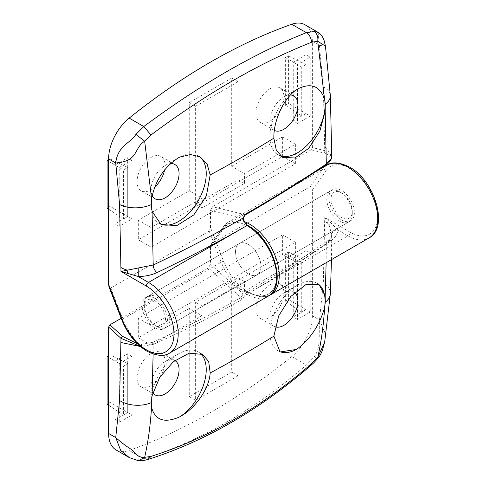 <?xml version="1.0" encoding="UTF-8"?>
<svg xmlns="http://www.w3.org/2000/svg" width="485" height="485" viewBox="0 0 485 485"><rect width="100%" height="100%" fill="white"/><g stroke="black" fill="none" stroke-linecap="round" stroke-linejoin="round"><path stroke-width="0.36" stroke-dasharray="2.42 1.82" d="M269.909 284.883A19.812 11.44 -60 0 1 279.815 283.901A19.812 11.44 -60 0 1 282.852 299.779A19.812 11.44 -60 0 1 269.909 317.232A19.812 11.44 -60 0 1 260.002 318.215A19.812 11.44 -60 0 1 256.965 302.343A19.812 11.44 -60 0 1 269.909 284.883M275.104 326.805A19.812 11.44 -60 0 1 274.013 326.302A19.812 11.44 -60 0 1 269.909 317.232A19.812 11.44 -60 0 1 283.913 292.97A19.812 11.44 -60 0 1 293.819 291.988A19.812 11.44 -60 0 1 294.577 292.497M279.148 351.376A39.018 22.528 -60 0 1 277.99 350.782A39.018 22.528 -60 0 1 269.909 332.916A39.018 22.528 -60 0 1 297.499 285.125L283.913 292.97L297.499 285.125A39.018 22.528 -60 0 1 317.008 283.198A39.018 22.528 -60 0 1 317.972 283.81M293.255 258.172L305.986 250.818L305.986 309.636L293.255 316.99L293.255 258.172L297.499 260.621L310.236 253.267L305.986 250.818M114.969 419.919L114.969 361.101L127.707 353.747L127.707 412.565L114.969 419.919L119.219 422.368L119.219 363.55L114.969 361.101M189.259 308.411L138.316 337.821L138.316 318.215L282.64 234.885L282.64 254.492L231.703 283.901L231.703 372.128L189.259 396.639L189.259 308.411L195.625 312.085L195.625 302.282L238.074 277.778L238.074 375.808L195.625 400.313L195.625 312.085L201.99 315.759L151.053 345.168L151.053 325.562L295.377 242.239L282.64 234.885M159.468 377.754A19.812 11.44 -60 0 1 151.053 385.854A19.812 11.44 -60 0 1 141.147 386.836A19.812 11.44 -60 0 1 138.11 370.958A19.812 11.44 -60 0 1 151.053 353.504A19.812 11.44 -60 0 1 160.959 352.522A19.812 11.44 -60 0 1 160.759 375.742M210.478 247.217L210.478 264.198L242.918 293.661C243.767 291.17 245.543 290.612 248.253 291.988L248.259 291.988A40.219 23.219 -120 0 0 272.891 256.947A40.219 23.219 -120 0 0 223.627 228.508L210.478 247.217L211.751 243.537L310.236 186.683C311.515 186.258 312.219 187.483 312.358 190.356L312.358 315.814A36.017 20.794 120 0 1 291.764 356.566A600.309 346.593 120 0 1 210.478 412.565A600.309 346.593 120 0 1 129.198 450.426A36.017 20.794 -60 0 1 116.067 449.941M121.171 318.312L208.356 267.975L210.478 264.198M152.817 392.692A19.812 11.44 -60 0 1 151.053 385.854A19.812 11.44 -60 0 1 165.058 361.592A19.812 11.44 -60 0 1 174.836 360.537M151.599 407.527A39.018 22.528 -60 0 1 151.053 401.538A39.018 22.528 -60 0 1 178.644 353.747L165.058 361.592L178.644 353.747A39.018 22.528 -60 0 1 198.153 351.819A39.018 22.528 -60 0 1 200.244 353.316M270.545 294.807A42.019 24.262 60 0 1 249.532 292.728A1254.04 724.014 0 0 0 330.958 240.772C335.365 237.614 337.633 234.006 337.766 229.951L330.788 222.706L324.738 217.529L323.337 282.858L319.482 319.93C318.718 337.803 320.894 347.339 314.122 357.099L306.368 364.999C280.548 387.351 254.043 406.357 226.847 422.017C199.79 437.688 172.102 449.971 143.796 458.858L135.939 459.974L129.259 457.555M248.259 273.855A18.012 10.397 60 0 1 236.492 257.984A18.012 10.397 60 0 1 239.257 243.555A18.012 10.397 60 0 1 248.259 244.446A18.012 10.397 60 0 1 260.027 260.318A18.012 10.397 60 0 1 257.262 274.746A18.012 10.397 60 0 1 248.259 273.855A18.012 10.397 -120 0 0 257.262 274.746A18.012 10.397 -120 0 0 260.027 260.318A18.012 10.397 -120 0 0 248.259 244.446A18.012 10.397 -120 0 0 239.257 243.555A18.012 10.397 -120 0 0 236.492 257.984A18.012 10.397 -120 0 0 248.259 273.855M341.646 219.935A18.012 10.397 60 0 1 329.879 204.07A18.012 10.397 60 0 1 332.643 189.635A18.012 10.397 60 0 1 341.646 190.526A18.012 10.397 60 0 1 353.413 206.398A18.012 10.397 60 0 1 350.649 220.833A18.012 10.397 60 0 1 341.646 219.935M331.479 259.627L331.764 234.752A6.002 4.898 -179 0 1 337.766 229.951L348.012 235.868L249.532 292.728L246.525 292.425L244.992 295.329L241.876 299.542C213.588 315.771 184.027 330.734 153.187 344.429L153.127 354.008M269.236 295.48L260.766 296.875L248.629 292.813A1.801 1.043 -60 0 1 248.253 291.988A1.801 1.043 -60 0 0 248.629 292.813L248.629 292.813A1.801 1.043 -60 0 0 249.526 292.722A1.801 1.043 -60 0 1 248.629 292.813L246.525 292.425C274.971 275.953 301.961 258.735 327.502 240.766A6.002 3.789 -125.1 0 0 326.314 243.464A1248.038 720.546 180 0 1 244.992 295.329A1.801 0.552 -163 0 1 242.694 294.771L242.918 293.661A1.801 1.267 -165.4 0 0 245.422 294.013M326.138 262.712L326.314 243.464C329.842 240.936 331.655 238.05 331.764 234.813L329.054 224.852A24.014 13.865 0 0 0 324.738 221.451M291.764 356.566L306.368 364.999L310.794 365.502M147.852 459.483L143.796 458.858L129.198 450.426M324.689 341.955L325.447 333.862L319.482 319.93L312.358 315.814M331.764 234.691L331.764 234.813A6.002 4.898 -179 0 1 331.764 234.752C331.328 237.31 329.903 239.311 327.502 240.766A6.002 3.789 -125.1 0 1 330.958 240.772M312.358 190.356L326.241 170.605A39.018 22.528 60 0 1 350.134 168.471A39.018 22.528 60 0 1 377.724 216.262A39.018 22.528 60 0 1 350.134 232.194L324.738 217.529L329.054 224.852A6.002 2.431 -27.1 0 1 330.788 222.706M137.219 343.622L141.499 344.18L152.26 342.471L153.187 344.429L140.365 346.496M135.939 459.974L138.468 460.744M317.839 358.354L314.122 357.099M153.187 344.429L152.26 342.471C183.1 328.781 212.666 313.819 240.954 297.584L242.694 294.771M195.625 400.313L189.259 396.639M238.074 375.808L231.703 372.128M295.377 242.239L295.377 261.845L244.44 291.255L231.703 283.901M244.44 291.255L244.44 281.452L201.99 305.956L201.99 315.759M201.99 305.956L195.625 302.282M244.44 281.452L238.074 277.778M151.053 325.562L138.316 318.215M151.053 345.168L138.316 337.821M295.377 261.845L282.64 254.492M119.219 363.55L131.95 356.202L131.95 415.021L119.219 422.368M127.707 363.55L127.707 412.565L123.463 415.021L123.463 366.005L127.707 363.55L110.131 354.777L110.131 402.423L131.95 415.021M131.95 356.202L127.707 353.747M310.236 253.267L310.236 312.085L297.499 319.439L297.499 260.621M301.743 263.07L305.986 260.621L305.986 309.636L301.743 312.085L301.743 263.07L285.356 253.613L288.417 251.842L305.986 260.621M297.499 319.439L293.255 316.99M310.236 312.085L288.417 299.494L285.356 301.258L301.743 312.085M288.417 251.842L288.417 299.494M285.356 301.258L285.356 253.613M108.604 405.199L123.463 415.021M110.131 402.423L107.076 404.187M108.604 357.427L123.463 366.005M108.604 355.657L110.131 354.777M152.211 195.564A19.812 11.44 -60 0 1 151.053 189.793A19.812 11.44 -60 0 1 141.147 190.775A19.812 11.44 -60 0 1 138.11 174.897A19.812 11.44 -60 0 1 151.053 157.443A19.812 11.44 -60 0 1 160.959 156.461A19.812 11.44 -60 0 1 164.585 169.992M154.776 187.058A19.812 11.44 -60 0 1 151.053 189.793A19.812 11.44 -60 0 1 165.058 165.53L178.583 157.722M160.026 223.809A39.018 22.528 -60 0 1 159.135 223.342A39.018 22.528 -60 0 1 151.053 205.476A39.018 22.528 -60 0 1 151.599 198.856M108.604 159.595L110.131 158.716L110.131 206.361L127.707 216.504L114.969 223.858L114.969 165.039L127.707 157.686L127.707 216.504L123.463 218.959L123.463 169.944L127.707 167.489L127.707 216.504L131.95 218.959L119.219 226.307L114.969 223.858M305.986 54.756L305.986 113.575L293.255 120.929L293.255 62.11L305.986 54.756L310.236 57.206L310.236 116.024L305.986 113.575L301.743 116.024L301.743 67.009L305.986 64.56L305.986 113.575L288.417 103.432L285.356 105.197L285.356 57.551L301.743 67.009M231.703 166.264L282.64 136.855L282.64 156.461L138.316 239.79L138.316 220.184L189.259 190.775L189.259 102.547L231.703 78.036L231.703 166.264L238.074 169.944L238.074 179.747L195.625 204.252L195.625 106.221L238.074 81.716L238.074 169.944L244.44 173.618L295.377 144.209L295.377 163.815L151.053 247.138L138.316 239.79M269.909 88.822A19.812 11.44 -60 0 1 279.815 87.84A19.812 11.44 -60 0 1 282.852 103.717A19.812 11.44 -60 0 1 269.909 121.171A19.812 11.44 -60 0 1 260.002 122.153A19.812 11.44 -60 0 1 256.965 106.282A19.812 11.44 -60 0 1 269.909 88.822M210.478 227.459L210.478 210.478L242.918 218.462C243.767 221.936 245.543 224.549 248.253 226.307L248.259 226.307A40.219 23.219 60 0 1 272.891 289.787A40.219 23.219 60 0 1 223.627 261.348L210.478 227.459L209.205 231.139L110.725 287.993L109.016 286.974M304.895 24.735A36.017 20.794 -60 0 1 312.358 41.225L312.358 147.579L311.085 149.847L212.6 206.701L210.478 210.478M274.334 130.416A19.812 11.44 -60 0 1 274.013 130.241A19.812 11.44 -60 0 1 269.909 121.171A19.812 11.44 -60 0 1 283.913 96.909L297.438 89.107M280.366 155.794A39.018 22.528 -60 0 1 277.99 154.721A39.018 22.528 -60 0 1 269.909 136.855A39.018 22.528 -60 0 1 296.462 89.689M154.873 298.36A18.012 10.397 -120 0 0 145.87 297.469A18.012 10.397 -120 0 0 143.105 311.897A18.012 10.397 -120 0 0 154.873 327.769A18.012 10.397 -120 0 0 163.875 328.66A18.012 10.397 -120 0 0 166.64 314.231A18.012 10.397 -120 0 0 154.873 298.36M318.118 32.368L323.337 86.863L324.732 150.629A1.801 1.285 -76.2 0 1 323.81 152.981C328.848 154.303 330.94 156.546 330.085 159.723L325.387 164.93C300.082 181.82 273.352 198.42 245.198 214.728L243.064 217.316L242.918 218.462A1.801 0.746 -11.3 0 1 243.409 218.844M312.358 41.225L319.482 45.341L325.459 46.16M331.764 156.243L324.732 146.452M331.764 156.752L324.732 150.629L312.358 147.579M325.387 164.93L325.975 164.851L325.387 164.93L326.314 164.045M283.913 96.909A19.812 11.44 -60 0 1 290.466 95.005M179.68 157.11A39.018 22.528 -60 0 1 198.153 155.758A39.018 22.528 -60 0 1 199.092 156.352M165.058 165.53A19.812 11.44 -60 0 1 170.532 163.657M238.074 81.716L231.703 78.036M195.625 106.221L189.259 102.547M151.053 247.138L151.053 227.532L201.99 198.123L189.259 190.775M201.99 198.123L201.99 207.926L244.44 183.421L244.44 173.618M244.44 183.421L238.074 179.747M201.99 207.926L195.625 204.252M295.377 163.815L282.64 156.461M295.377 144.209L282.64 136.855M151.053 227.532L138.316 220.184M310.236 116.024L297.499 123.378L297.499 64.56L310.236 57.206M297.499 64.56L293.255 62.11M297.499 123.378L293.255 120.929M119.219 226.307L119.219 167.489L131.95 160.141L131.95 218.959M131.95 160.141L127.707 157.686M119.219 167.489L114.969 165.039M108.604 209.138L123.463 218.959M110.131 206.361L107.076 208.126M108.604 161.366L123.463 169.944M110.131 158.716L127.707 167.489M285.356 105.197L301.743 116.024M285.356 57.551L288.417 55.781L305.986 64.56M288.417 55.781L288.417 103.432M243.476 217.856A1.801 0.546 16.8 0 0 243.064 217.316M153.448 300.1A15.011 8.663 -120 0 0 144.263 306.938A15.011 8.663 -120 0 0 154.873 325.32A15.011 8.663 -120 0 0 156.297 326.029A15.011 8.663 -120 0 0 165.391 317.493A15.011 8.663 -120 0 0 153.448 300.1M158.704 327.399A18.012 10.397 60 0 1 156.994 326.544A18.012 10.397 60 0 1 144.263 304.489A18.012 10.397 60 0 1 147.992 296.244A18.012 10.397 60 0 1 155.285 296.28A18.012 10.397 60 0 1 168.404 311.897A18.012 10.397 60 0 1 165.997 327.436A18.012 10.397 60 0 1 158.704 327.399M343.071 218.201A15.011 8.663 60 0 1 331.128 200.808A15.011 8.663 60 0 1 340.221 192.266A15.011 8.663 60 0 1 341.646 192.981A15.011 8.663 60 0 1 352.255 211.363A15.011 8.663 60 0 1 343.071 218.201M337.815 190.902A18.012 10.397 -120 0 0 330.515 190.86A18.012 10.397 -120 0 0 328.115 206.398A18.012 10.397 -120 0 0 341.234 222.015A18.012 10.397 -120 0 0 348.527 222.057A18.012 10.397 -120 0 0 352.255 213.812A18.012 10.397 -120 0 0 339.524 191.757A18.012 10.397 -120 0 0 337.815 190.902M211.751 243.537L223.797 226.404L322.282 169.544L310.236 186.683M211.314 243.973L223.427 226.737A1.801 1.419 35.1 0 1 223.797 226.404A42.019 24.262 60 0 1 228.52 222.021A42.019 24.262 60 0 1 244.446 221.675M326.999 165.167A42.019 24.262 -120 0 0 322.282 169.544A3.001 2.364 35.1 0 1 326.241 170.605M350.134 232.194A3.001 1.734 -60 0 1 348.012 235.868A42.019 24.262 -120 0 0 369.024 237.947M330.346 293.771A24.014 14.562 2.6 0 0 323.337 282.858M241.876 299.542A1.801 1.037 -119.8 0 0 240.954 297.584L208.356 267.975M141.408 346.423L141.499 344.18M315.08 172.048L228.52 222.021L223.427 226.737A1.801 1.419 35.1 0 0 223.627 228.508M209.205 231.139L221.251 262.185L122.772 319.039L110.725 287.993M223.627 261.348A1.801 0.382 158.8 0 0 221.251 262.185A42.019 24.262 -120 0 0 246.986 294.195A42.019 24.262 -120 0 0 267.999 296.274M169.514 353.135A42.019 24.262 60 0 1 148.507 351.055A42.019 24.262 60 0 1 122.772 319.039A3.001 0.637 158.8 0 0 121.814 319.961M323.337 86.863A24.014 13.125 177.5 0 1 330.352 95.612M245.749 214.673A1.801 1.043 59.9 0 1 245.198 214.728L212.6 206.701M311.085 149.847L323.81 152.981M331.516 158.256L330.085 159.723M247.883 225.483A1.801 1.043 -60 0 1 248.259 226.307A1.801 1.043 -60 0 0 247.883 225.483M293.819 291.988L279.815 283.901M174.964 360.61L160.959 352.522M332.643 189.635L145.87 297.469M350.649 220.833L163.875 328.66M151.053 385.854L151.053 401.538M202.633 354.402L198.153 351.819M155.158 394.923L141.147 386.836M269.909 317.232L269.909 332.916M318.857 284.258L317.008 283.198M280.063 351.977L277.99 350.782M274.013 326.302L260.002 318.215M155.158 198.862L141.147 190.775M151.053 189.793L151.053 205.476M274.013 130.241L260.002 122.153M269.909 121.171L269.909 136.855M282.47 157.304L277.99 154.721M293.819 95.927L279.815 87.84M200.226 156.952L198.153 155.758M160.978 224.403L159.135 223.342M174.964 164.548L160.959 156.461M154.873 325.32L156.994 326.544M144.263 306.938L144.263 304.489M330.515 190.86L147.992 296.244M348.527 222.057L165.997 327.436M341.646 192.981L339.524 191.757M352.255 211.363L352.255 213.812"/><path stroke-width="0.73" d="M294.577 292.497A19.812 11.44 -60 0 1 296.632 308.581A19.812 11.44 -60 0 1 283.913 325.32A19.812 11.44 -60 0 1 275.104 326.805M317.972 283.81A39.018 22.528 -60 0 1 324.544 307.678C319.651 325.029 310.612 338.712 297.438 348.739L296.462 349.424L280.063 351.977L273.873 336.172L278.693 315.929L290.8 296.474L305.944 284.562L318.857 284.258L325.186 295.868L326.138 262.712M160.759 375.742A19.812 11.44 -60 0 1 159.468 377.754M129.259 457.555L116.067 449.941A36.017 20.794 -60 0 1 108.604 433.451L108.604 327.096L109.877 324.829L121.171 318.312M174.836 360.537A19.812 11.44 -60 0 1 174.964 360.61A19.812 11.44 -60 0 1 178.001 376.481A19.812 11.44 -60 0 1 165.058 393.941A19.812 11.44 -60 0 1 155.158 394.923A19.812 11.44 -60 0 1 152.817 392.692M200.244 353.316A39.018 22.528 -60 0 1 203.712 384.441A39.018 22.528 -60 0 1 179.68 416.845L178.583 417.361C164.118 423.29 155.127 420.01 151.599 407.527L151.532 407.067C150.489 424.739 148.204 441.495 144.669 457.325L150.987 456.403C207.083 438.779 260.603 407.885 311.552 363.708L317.742 357.403C321.3 341.579 323.604 324.817 324.653 307.114L324.544 307.678M108.604 433.451L115.733 437.567C128.07 448.643 131.835 448.625 134.315 452.384C136.855 455.888 140.31 457.537 144.669 457.325L138.48 460.75L129.283 457.567L120.704 450.456L115.733 437.567L119.589 400.495L120.983 338.336A1.801 0.715 -47.7 0 1 122.608 336.39L137.219 343.622M153.127 354.008L152.066 395.821L159.704 377.372L173.406 361.671L189.253 353.183L202.633 354.402L208.689 361.598L210.175 372.947C209.32 388.909 194.806 408.97 179.68 416.845M150.987 456.403L147.895 459.471C204.767 441.514 259.069 410.189 310.806 365.496L311.552 363.708M152.066 395.821L151.284 402.635L151.532 407.067M324.653 307.114L325.296 302.167L325.186 295.868M310.806 365.496C313.395 363.029 312.364 364.52 317.827 358.366L317.742 357.403L324.689 341.955L330.346 293.771L331.479 259.627M140.365 346.496L120.983 342.513M140.183 346.338L120.983 338.336L108.604 327.096M296.462 349.424A39.018 22.528 -60 0 1 279.148 351.376M108.604 357.427L107.076 356.542L107.076 404.187L108.604 405.199M107.076 356.542L108.604 355.657M170.532 163.657A19.812 11.44 -60 0 1 174.964 164.548A19.812 11.44 -60 0 1 178.001 180.426A19.812 11.44 -60 0 1 165.058 197.88A19.812 11.44 -60 0 1 155.158 198.862A19.812 11.44 -60 0 1 152.211 195.564M199.092 156.352A39.018 22.528 -60 0 1 203.87 187.901A39.018 22.528 -60 0 1 178.644 221.409A39.018 22.528 -60 0 1 160.026 223.809M151.599 198.856C155.133 180.723 164.13 167.01 178.583 157.722L179.68 157.11L190.617 154.509L200.226 156.952L207.131 164.094L210.175 174.927L206.41 195.782L193.788 214.94L176.667 225.707L160.978 224.403L152.066 211.308L153.193 265.016A1248.038 720.546 -0 0 0 243.027 218.062L246.125 213.843C274.274 197.534 301.003 180.935 326.314 164.045L325.186 111.35L319.845 131.126L308.715 148.313L294.916 157.989L282.47 157.31L276.244 150.01L273.873 138.152C273.328 121.377 283.307 98.704 296.462 89.689L297.438 89.107C310.624 82.438 319.657 85.742 324.544 99.007L317.742 41.286L311.552 42.274C260.112 62.583 206.592 93.484 150.987 134.975L144.669 141.208L151.599 198.856M164.585 169.992A19.812 11.44 -60 0 1 154.776 187.058M108.604 284.319L122.487 320.1A3.001 0.637 158.8 0 1 121.814 319.961L109.016 286.974L108.604 284.319L108.604 158.862A36.017 20.794 120 0 1 129.198 118.11A600.309 346.593 120 0 1 210.478 62.11A600.309 346.593 120 0 1 291.764 24.25A36.017 20.794 -60 0 1 304.895 24.735L318.118 32.368L314.122 31.507C317.099 33.592 318.305 36.854 317.742 41.286L325.459 46.16L324.15 40.607C322.767 36.63 320.761 33.883 318.118 32.368M290.466 95.005A19.812 11.44 -60 0 1 293.819 95.927A19.812 11.44 -60 0 1 296.856 111.805A19.812 11.44 -60 0 1 283.913 129.259A19.812 11.44 -60 0 1 274.334 130.416M324.544 99.007A39.018 22.528 -60 0 1 297.499 152.787A39.018 22.528 -60 0 1 280.366 155.794M242.87 219.541A1.801 0.746 -11.3 0 0 243.409 218.844L243.476 217.856A1.801 0.546 16.8 0 1 243.027 218.062L242.87 219.541L246.98 225.573A1.801 1.043 -60 0 1 247.883 225.483C272.631 238.626 288.072 285.604 267.999 296.274A42.019 24.262 -120 0 0 274.437 262.603A42.019 24.262 -120 0 0 246.986 225.573A1254.04 724.014 180 0 1 157.001 272.582C151.526 275.128 145.282 276.438 138.261 276.517L120.983 271.442L119.589 204.5L115.733 162.978C117.758 145.833 129.222 144.166 135.939 134.375L143.796 126.536C172.017 105.572 199.699 87.245 226.847 71.556C253.958 55.914 280.463 42.953 306.368 32.683L314.122 31.507M129.198 118.11L143.796 126.536L150.987 134.975M311.552 42.274C311.212 37.951 309.485 34.756 306.368 32.683L291.764 24.25M325.186 111.35L325.296 104.154L324.653 99.498M151.532 199.45L151.284 204.615L152.066 211.308M135.939 134.375L144.669 141.208C133.254 148.489 139.11 161.111 115.733 162.978L108.604 158.862M122.487 320.1A39.018 22.528 -120 0 0 146.385 349.824A39.018 22.528 -120 0 0 173.976 333.898A39.018 22.528 -120 0 0 146.385 286.108L120.983 271.442L153.193 265.016A6.002 3.11 64.7 0 0 157.001 272.582M325.387 164.93L331.516 158.256L331.764 156.261L330.352 95.612A24.014 13.125 177.5 0 1 325.296 104.154M243.409 218.844L243.409 218.844C244.531 222.385 246.022 224.597 247.883 225.483L247.883 225.483A1.801 1.043 -60 0 0 246.98 225.573L148.507 282.434L138.261 276.517L138.201 268.156M246.125 213.843A1.801 1.043 59.9 0 1 245.749 214.673C273.91 198.359 300.651 181.754 325.975 164.851C327.872 164.015 329.691 161.954 331.443 158.674L331.764 156.261M108.604 161.366L107.076 160.48L107.076 208.126L108.604 209.138M107.076 160.48L108.604 159.595M244.446 221.675A42.019 24.262 60 0 1 249.532 224.106A42.019 24.262 60 0 1 276.983 261.136A42.019 24.262 60 0 1 270.545 294.807L369.024 237.947A42.019 24.262 -120 0 0 375.463 204.276A42.019 24.262 -120 0 0 348.012 167.246A42.019 24.262 -120 0 0 326.999 165.167C332.049 161.578 339.548 162.22 349.515 167.101C374.669 180.371 389.267 227.792 369.024 237.947M210.175 372.947A1246.044 719.394 0 0 0 273.873 336.172M119.589 400.495A24.014 14.562 2.6 0 0 151.284 402.635M325.296 302.167A24.014 14.562 2.6 0 0 330.346 293.771M109.877 324.829L122.608 336.39M146.385 286.108A3.001 1.734 -60 0 1 148.507 282.434A42.019 24.262 60 0 1 175.958 319.463A42.019 24.262 60 0 1 169.514 353.135L267.999 296.274M273.873 138.152A1246.044 719.394 180 0 1 210.175 174.927M151.284 204.615A24.014 13.125 177.5 0 1 119.589 204.5M127.688 273.631A6.002 3.534 -97.9 0 0 126.876 270.018A24.014 13.865 180 0 1 120.983 267.52M245.749 214.673L245.749 214.673C245.258 214.637 244.501 215.698 243.476 217.856M315.08 172.048L326.999 165.167M147.919 459.465C141.699 461.011 143.73 460.665 138.486 460.75M324.689 341.986L322.41 350.34C320.646 354.541 319.118 357.215 317.839 358.354M269.236 295.48L270.545 294.807M169.514 353.135C164.415 356.724 156.91 356.075 147.003 351.201C135.939 344.392 127.543 333.977 121.814 319.961M330.352 95.612L325.459 46.16M331.443 158.674L331.764 156.758"/></g></svg>
